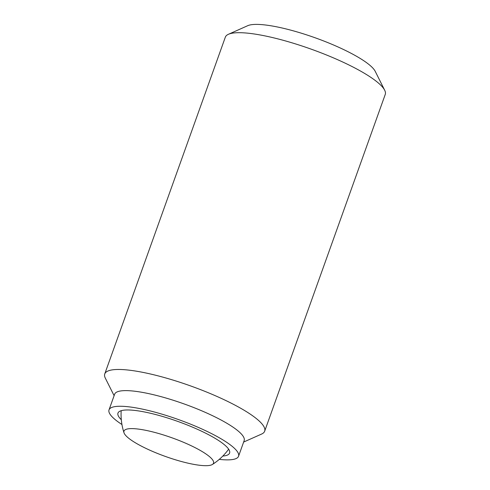 <?xml version="1.0" encoding="UTF-8"?>
<svg xmlns="http://www.w3.org/2000/svg" width="490" height="490" viewBox="0 0 490 490"><rect width="100%" height="100%" fill="white"/><g stroke="black" fill="none" stroke-linecap="round" stroke-linejoin="round"><path stroke-width="0.73" d="M140.171 445.49A47.561 9.886 19.7 0 1 124.013 432.805A47.561 9.886 19.7 0 1 134.113 428.683A47.561 9.886 19.7 0 1 197.323 448.809A47.561 9.886 19.7 0 1 212.421 464.459A47.561 9.886 19.7 0 1 140.171 445.49M114.109 395.681L105.313 378.121A84.929 17.646 19.7 0 1 104.75 373.937L225.333 37.166A84.929 17.646 19.7 0 1 228.426 34.288A84.929 17.646 19.7 0 1 243.444 32.824A84.929 17.646 19.7 0 1 327.063 55.217A84.929 17.646 19.7 0 1 384.687 90.24A84.929 17.646 19.7 0 1 385.25 94.423L264.667 431.194A84.929 17.646 19.7 0 1 261.574 434.073L243.634 442.06M228.426 34.288L247.72 25.694A69.298 14.4 19.7 0 1 259.976 24.5A69.298 14.4 19.7 0 1 328.208 42.771A69.298 14.4 19.7 0 1 375.23 71.35L384.687 90.24M104.75 373.937A84.929 17.646 19.7 0 1 122.861 369.601A84.929 17.646 19.7 0 1 214.602 395.406A84.929 17.646 19.7 0 1 264.667 431.194M121.949 424.524A68.79 14.296 19.7 0 1 109.025 409.879L114.623 394.236A68.79 14.296 19.7 0 1 129.293 390.726A68.79 14.296 19.7 0 1 203.601 411.625A68.79 14.296 19.7 0 1 244.155 440.614L238.55 456.257A68.79 14.296 19.7 0 1 223.881 459.773A68.79 14.296 19.7 0 1 219.269 459.375M109.025 409.879A68.79 14.296 19.7 0 1 123.694 406.363A68.79 14.296 19.7 0 1 197.997 427.268A68.79 14.296 19.7 0 1 238.55 456.257M121.306 419.722A59.278 12.317 19.7 0 1 117.98 413.088A59.278 12.317 19.7 0 1 130.622 410.057A59.278 12.317 19.7 0 1 194.653 428.07A59.278 12.317 19.7 0 1 229.596 453.054A59.278 12.317 19.7 0 1 222.815 456.068M121.171 410.7A59.449 59.449 0 0 0 124.013 432.805M212.421 464.459A59.449 59.449 0 0 0 228.646 449.183"/></g></svg>
